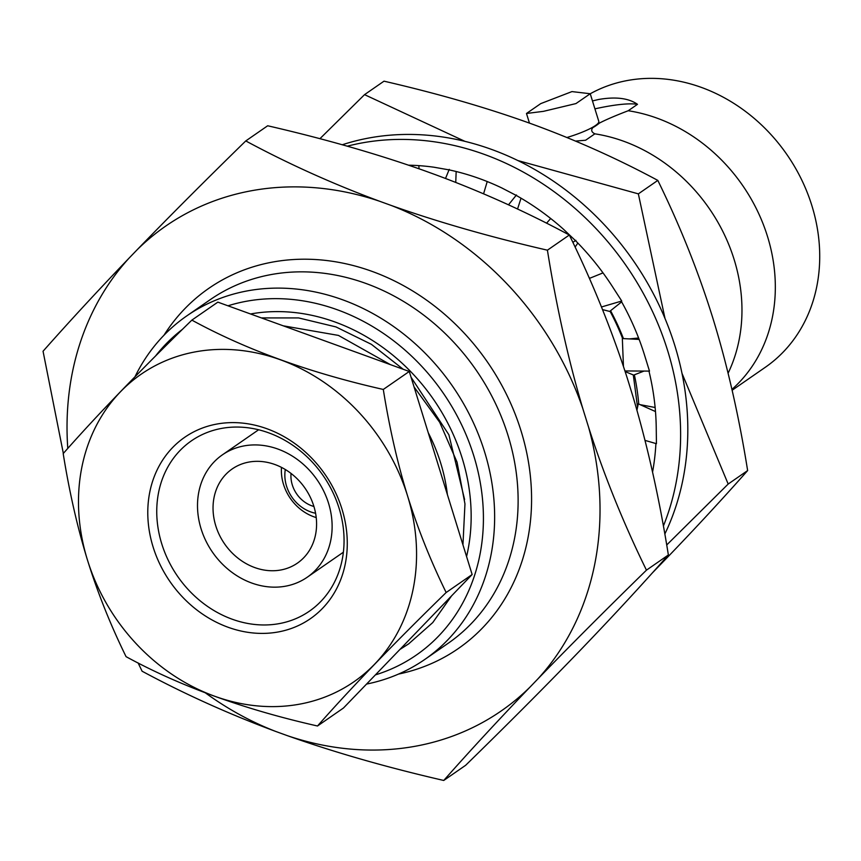 <?xml version="1.0" encoding="UTF-8"?>
<svg xmlns="http://www.w3.org/2000/svg" width="861" height="861" viewBox="0 0 861 861"><rect width="100%" height="100%" fill="white"/><g stroke="black" fill="none" stroke-linecap="round" stroke-linejoin="round"><path stroke-width="1.29" d="M592.465 100.931L598.621 99.478C615.68 96.518 628.638 98.132 637.495 104.321A80.019 14.4 -17.2 0 0 594.919 108.852M590.248 93.763A162.568 138.858 55.3 0 1 625.484 80.88A162.568 138.858 55.3 0 1 801.43 179.336A162.568 138.858 55.3 0 1 765.3 367.292L732.119 390.27M599.471 123.058L592.777 127.697A153.129 66.964 92.3 0 0 599.471 123.058C606.069 119.647 615.647 115.535 628.229 110.735L637.495 104.321M575.503 141.075L585.598 140.246L594.865 133.832C591.561 132.185 590.861 130.14 592.777 127.697M566.915 137.512A33.375 6.005 -17.2 0 0 598.793 121.358L590.237 93.741L571.962 91.589L540.74 103.621L526.48 113.48L543.431 111.349L575.944 103.578L590.237 93.741M628.229 110.735A162.568 138.858 55.3 0 1 764.213 226.798A162.568 138.858 55.3 0 1 731.925 389.398M594.865 133.832A162.568 138.858 55.3 0 1 728.094 373.233M67.793 448.43A294.806 251.81 55.3 0 1 129.225 257.966L137.136 249.765C169.068 216.768 205.273 180.498 245.772 140.935L267.685 125.771C324.489 138.858 376.548 153.764 423.849 170.489L435.612 174.751C482.171 192.014 526.738 212.107 569.325 235.021C592.282 281.859 611.568 329.472 627.185 377.861L632.975 396.598C647.547 445.718 659.354 498.519 668.373 554.979C642.069 584.727 613.344 615.819 582.197 648.268L574.287 656.469C542.355 689.457 506.15 725.737 465.65 765.289L443.738 780.464C386.933 767.377 334.875 752.471 287.574 735.735A294.806 251.81 -124.7 0 0 529.924 687.186C498.756 719.635 470.031 750.727 443.738 780.464M245.772 140.935C288.381 163.859 332.949 183.942 379.486 201.205L391.249 205.467A294.806 251.81 55.3 0 1 582.811 408.577L588.612 427.304C604.228 475.713 623.515 523.327 646.46 570.154C605.95 609.728 569.745 645.998 537.824 678.974L529.924 687.186M646.46 570.154L668.373 554.979M588.612 427.304A294.806 251.81 55.3 0 1 537.824 678.974M287.574 735.735L275.811 731.473A294.806 251.81 55.3 0 1 205.284 692.793M379.486 201.205A294.806 251.81 -124.7 0 0 137.136 249.765M391.249 205.467C438.572 222.203 490.619 237.109 547.413 250.185C556.443 306.667 568.238 359.467 582.811 408.577M275.811 731.473C229.263 714.21 184.684 694.127 142.097 671.214L138.115 662.948M63.348 453.424L43.05 351.245C69.354 321.508 98.079 290.415 129.225 257.966M547.413 250.185L569.325 235.021M134.983 376.784A208.975 178.496 55.3 0 1 186.783 315.89A208.975 178.496 55.3 0 1 244.944 291.352A208.975 178.496 55.3 0 1 471.118 417.908A208.975 178.496 55.3 0 1 424.667 659.537A208.975 178.496 55.3 0 1 366.549 684.075M155.475 356.088A200.548 171.307 55.3 0 1 182.5 329.3M227.982 305.806A200.548 171.307 55.3 0 1 243.792 301.759A200.548 171.307 55.3 0 1 471.032 447.516A200.548 171.307 55.3 0 1 375.407 674.884M250.529 313.974A186.988 159.715 55.3 0 1 416.982 378.366A186.988 159.715 55.3 0 1 466.576 556.55M399.902 649.474L408.544 643.963L432.76 622.568L451.616 595.823M450.777 596.705L414.927 633.89M464.596 499.52L448.893 434.773L411.074 377.258M403.196 369.261L371.435 344.357L335.962 326.922L298.638 317.935L261.432 317.913M409.093 643.576L400.161 649.205M281.482 467.383A44.471 37.992 -124.7 0 0 283.506 484.377A44.471 37.992 -124.7 0 0 316.224 517.569M285.303 469.503A35.376 30.221 -124.7 0 0 315.578 513.253M313.921 506.483A28.639 24.463 55.3 0 1 291.05 473.442M307.194 577.257A74.455 63.596 -124.7 0 1 286.476 586.007A74.455 63.596 55.3 0 1 205.887 540.912A74.455 63.596 55.3 0 1 222.439 454.812A74.455 63.596 55.3 0 1 243.157 446.073A74.455 63.596 -124.7 0 1 323.747 491.168A74.455 63.596 -124.7 0 1 307.194 577.257L343.378 552.213M281.472 569.864A57.278 48.926 55.3 0 1 219.48 535.165A57.278 48.926 55.3 0 1 232.212 468.944A57.278 48.926 55.3 0 1 248.151 462.217A57.278 48.926 -124.7 0 1 310.143 496.905A57.278 48.926 -124.7 0 1 297.411 563.126A57.278 48.926 -124.7 0 1 281.472 569.864M638.744 404.046A216.079 184.566 -124.7 0 0 634.363 374.826M623.45 338.599A216.079 184.566 -124.7 0 0 610.557 310.713M589.72 278.275A216.079 184.566 -124.7 0 0 588.806 277.07M633.309 374.955L637.56 407.253M609.986 311.176A213.948 182.747 55.3 0 1 622.611 338.556M652.283 572.995L665.865 558.983C695.354 528.353 722.616 498.874 747.639 470.569C738.878 415.777 727.308 365.053 712.94 318.419C698.454 271.85 680.082 225.84 657.815 180.401C617.272 158.585 575.04 139.697 531.129 123.715C487.089 107.819 438.045 93.645 384.006 81.171L364.547 94.645L464.929 141.355M681.977 373.297L728.18 484.043L747.639 470.569M517.848 160.544L638.356 193.865L665.004 318.484M638.356 193.865L657.815 180.401M728.18 484.043L666.715 544.981M319.915 138.707L364.547 94.645M347.274 146.187A269.536 230.231 55.3 0 1 358.553 143.593A269.536 230.231 55.3 0 1 613.559 248.754A269.536 230.231 55.3 0 1 663.39 526.006M655.91 443.544A242.587 207.2 55.3 0 1 652.552 472.151M645.018 440.391L656.437 443.695L656.233 427.745A242.587 207.2 55.3 0 0 648.957 371.102M624.935 370.951L649.485 371.102L644.588 355.27A242.587 207.2 55.3 0 0 621.244 301.178M601.462 306.979L621.739 301.027L612.623 286.874A242.587 207.2 55.3 0 0 575.471 240.628L563.46 229.23A242.587 207.2 55.3 0 0 516.159 195.393L501.92 188.01A242.587 207.2 55.3 0 0 449.087 169.886L434.009 167.228A242.587 207.2 55.3 0 0 408.609 165.194M342.258 144.766A269.536 230.231 55.3 0 1 365.764 138.61A269.536 230.231 55.3 0 1 625.689 250.11A269.536 230.231 55.3 0 1 664.821 534.057M418.823 165.635L419.081 168.81M449.238 169.369L445.524 178.464M456.169 171.522L455.749 182.414M487.218 181.542L483.581 193.811M516.46 194.973L508.485 204.832M521.023 198.191L517.547 209.04M550.685 218.5L546.563 223.193M575.901 240.337L572.866 242.361M577.86 243.05L575.105 247.085M603.023 272.894L589.398 278.404M621.631 301.877L609.674 311.424L602.517 309.594M639.142 339.417L622.342 338.545L623.45 366.463M643.996 371.069L633.664 375.105L625.14 371.575M655.479 411.558L638.281 403.841L636.936 410.202M280.546 623.364A103.6 88.489 55.3 0 1 168.412 560.619A103.6 88.489 55.3 0 1 191.443 440.821A103.6 88.489 55.3 0 1 220.276 428.66A103.6 88.489 55.3 0 1 332.4 491.405A103.6 88.489 55.3 0 1 309.379 611.192A103.6 88.489 55.3 0 1 280.546 623.364M279.621 631.694A110.337 94.247 55.3 0 1 153.086 546.929A110.337 94.247 55.3 0 1 215.433 424.322A110.337 94.247 55.3 0 1 341.968 509.077A110.337 94.247 55.3 0 1 279.621 631.694M87.478 560.07A186.988 159.715 -124.7 0 0 301.92 703.717A186.988 159.715 -124.7 0 0 407.576 495.936A186.988 159.715 -124.7 0 0 193.133 352.289A186.988 159.715 -124.7 0 0 87.478 560.07C77.425 527.427 69.332 491.932 63.197 453.586C96.615 415.648 139.504 371.166 191.863 320.12C246.203 349.792 310.014 372.91 383.296 389.452C389.43 427.799 397.524 463.304 407.576 495.936C417.714 528.525 430.575 560.715 446.159 592.519C393.778 643.587 350.89 688.079 317.505 725.995C244.19 709.442 180.379 686.325 126.061 656.652C110.477 624.849 97.616 592.648 87.478 560.07M446.159 592.519L472.14 574.535L343.474 708.011L317.505 725.995M383.296 389.452L409.276 371.468L472.14 574.535M191.863 320.12L217.844 302.136L409.276 371.468M462.949 544.841L464.962 503.889L457.04 462.131L439.691 422.299L414.066 386.923M390.313 364.59L338.448 335.413L283.258 325.824M428.229 432.696A163.407 139.579 55.3 0 1 447.397 494.623M398.525 674.077A219.081 187.128 -124.7 0 0 520.83 430.199A219.081 187.128 -124.7 0 0 269.805 262.605A219.081 187.128 -124.7 0 0 163.967 335.241M424.667 659.537L448.15 643.285A208.975 178.496 -124.7 0 0 494.601 401.656A208.975 178.496 -124.7 0 0 268.417 275.089A208.975 178.496 -124.7 0 0 210.267 299.639L186.783 315.89M529.461 123.112L526.48 113.48M222.439 454.812L258.623 429.768M600.504 273.916L602.948 272.797M638.604 338.018L629.348 338.911M654.661 407.414L640.1 404.648"/></g></svg>
